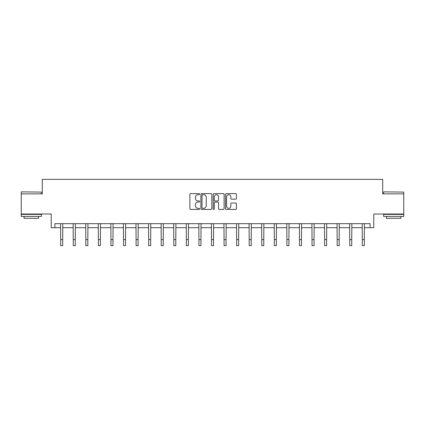 <?xml version="1.0" encoding="UTF-8"?>
<svg xmlns="http://www.w3.org/2000/svg" width="425" height="425" viewBox="0 0 425 425"><rect width="100%" height="100%" fill="white"/><g stroke="black" fill="none" stroke-linecap="round" stroke-linejoin="round"><path stroke-width="0.64" d="M199.612 194.161A0.552 0.552 0 0 0 199.059 193.609L190.655 193.609A0.792 0.792 0 0 0 189.863 194.4L189.863 208.633A0.792 0.792 0 0 0 190.655 209.424L199.059 209.424A0.552 0.552 0 0 0 199.612 208.872A0.552 0.552 0 0 0 199.059 208.314L197.97 208.314A2.529 2.529 0 0 1 195.442 205.785L195.442 204.6A2.529 2.529 0 0 1 197.97 202.072L199.059 202.072A0.552 0.552 0 0 0 199.612 201.514A0.552 0.552 0 0 0 199.059 200.961L197.97 200.961A2.529 2.529 0 0 1 195.442 198.433L195.442 197.248A2.529 2.529 0 0 1 197.97 194.714L199.059 194.714A0.552 0.552 0 0 0 199.612 194.161M54.883 227.699L54.883 223.672L370.117 223.672L370.117 227.699L373.782 227.699L373.782 214.003L403.75 214.003L403.75 193.864L382.686 193.864L382.686 179.361L42.314 179.361L42.314 193.864L21.25 193.864L21.25 214.003L51.218 214.003L51.218 227.699L60.685 227.699M235.609 199.182A0.792 0.792 0 0 0 236.401 198.39L236.401 194.4A0.792 0.792 0 0 0 235.609 193.609L226.281 193.609A0.792 0.792 0 0 0 225.489 194.4L225.489 208.633A0.792 0.792 0 0 0 226.281 209.424L235.609 209.424A0.792 0.792 0 0 0 236.401 208.633L236.401 203.809A0.792 0.792 0 0 0 235.609 203.017L231.614 203.017A0.792 0.792 0 0 0 230.828 203.809L230.828 206.199A2.114 2.114 0 0 1 228.708 208.314A2.114 2.114 0 0 1 226.594 206.199L226.594 196.828A2.114 2.114 0 0 1 228.708 194.714A2.114 2.114 0 0 1 230.828 196.828L230.828 198.39A0.792 0.792 0 0 0 231.614 199.182L235.609 199.182M211.809 194.4A0.792 0.792 0 0 0 211.018 193.609L201.689 193.609A0.792 0.792 0 0 0 200.898 194.4L200.898 208.633A0.792 0.792 0 0 0 201.689 209.424L211.018 209.424A0.792 0.792 0 0 0 211.809 208.633L211.809 194.4M213.982 193.609L223.311 193.609A0.792 0.792 0 0 1 224.102 194.4L224.102 208.633A0.792 0.792 0 0 1 223.311 209.424L219.321 209.424A0.792 0.792 0 0 1 218.53 208.633L218.53 202.858A0.792 0.792 0 0 0 217.738 202.072L215.087 202.072A0.792 0.792 0 0 0 214.301 202.858L214.301 208.872A0.552 0.552 0 0 1 213.743 209.424A0.552 0.552 0 0 1 213.191 208.872L213.191 194.4A0.792 0.792 0 0 1 213.982 193.609M62.698 227.699L73.254 227.699M75.267 227.699L85.818 227.699M87.832 227.699L98.387 227.699M100.401 227.699L110.952 227.699M112.97 227.699L123.521 227.699M125.534 227.699L136.09 227.699M138.104 227.699L148.654 227.699M150.668 227.699L161.224 227.699M163.237 227.699L173.793 227.699M175.807 227.699L186.357 227.699M188.371 227.699L198.927 227.699M200.94 227.699L211.491 227.699M213.509 227.699L224.06 227.699M226.073 227.699L236.629 227.699M238.643 227.699L249.193 227.699M251.207 227.699L261.763 227.699M263.776 227.699L274.332 227.699M276.346 227.699L286.896 227.699M288.91 227.699L299.466 227.699M301.479 227.699L312.03 227.699M314.048 227.699L324.599 227.699M326.612 227.699L337.168 227.699M339.182 227.699L349.733 227.699M351.746 227.699L362.302 227.699M364.315 227.699L370.117 227.699M202.555 194.714A0.552 0.552 0 0 0 202.002 195.266L202.002 207.761A0.552 0.552 0 0 0 202.555 208.314L203.702 208.314A2.529 2.529 0 0 0 206.231 205.785L206.231 197.248A2.529 2.529 0 0 0 203.702 194.714L202.555 194.714M218.53 196.871A2.114 2.114 0 0 0 216.415 194.756A2.114 2.114 0 0 0 214.301 196.871L214.301 200.17A0.792 0.792 0 0 0 215.087 200.961L217.738 200.961A0.792 0.792 0 0 0 218.53 200.17L218.53 196.871M60.584 223.672L60.685 239.599L62.698 239.599L62.799 223.672M60.685 239.599L60.685 245.639L62.698 245.639L62.698 239.599M21.489 191.85L41.39 192.089L21.489 191.85M31.323 216.421L21.25 216.421L21.25 214.407L41.39 214.407L41.39 216.421L31.323 216.421M38.569 216.421L38.569 218.275L24.071 218.275L24.071 216.421M383.849 191.85L403.75 192.089L383.849 191.85M393.678 216.421L383.61 216.421L383.61 214.407L403.75 214.407L403.75 216.421L393.678 216.421M400.929 216.421L400.929 218.275L386.431 218.275L386.431 216.421M73.148 223.672L73.254 239.599L75.267 239.599L75.368 223.672M73.254 239.599L73.254 245.639L75.267 245.639L75.267 239.599M85.717 223.672L85.818 239.599L87.832 239.599L87.938 223.672M85.818 239.599L85.818 245.639L87.832 245.639L87.832 239.599M98.287 223.672L98.387 239.599L100.401 239.599L100.502 223.672M98.387 239.599L98.387 245.639L100.401 245.639L100.401 239.599M110.851 223.672L110.952 239.599L112.97 239.599L113.071 223.672M110.952 239.599L110.952 245.639L112.97 245.639L112.97 239.599M123.42 223.672L123.521 239.599L125.534 239.599L125.635 223.672M123.521 239.599L123.521 245.639L125.534 245.639L125.534 239.599M135.984 223.672L136.09 239.599L138.104 239.599L138.205 223.672M136.09 239.599L136.09 245.639L138.104 245.639L138.104 239.599M148.553 223.672L148.654 239.599L150.668 239.599L150.774 223.672M148.654 239.599L148.654 245.639L150.668 245.639L150.668 239.599M161.123 223.672L161.224 239.599L163.237 239.599L163.338 223.672M161.224 239.599L161.224 245.639L163.237 245.639L163.237 239.599M173.687 223.672L173.793 239.599L175.807 239.599L175.907 223.672M173.793 239.599L173.793 245.639L175.807 245.639L175.807 239.599M186.256 223.672L186.357 239.599L188.371 239.599L188.477 223.672M186.357 239.599L186.357 245.639L188.371 245.639L188.371 239.599M198.826 223.672L198.927 239.599L200.94 239.599L201.041 223.672M198.927 239.599L198.927 245.639L200.94 245.639L200.94 239.599M211.39 223.672L211.491 239.599L213.509 239.599L213.61 223.672M211.491 239.599L211.491 245.639L213.509 245.639L213.509 239.599M223.959 223.672L224.06 239.599L226.073 239.599L226.174 223.672M224.06 239.599L224.06 245.639L226.073 245.639L226.073 239.599M236.523 223.672L236.629 239.599L238.643 239.599L238.744 223.672M236.629 239.599L236.629 245.639L238.643 245.639L238.643 239.599M249.093 223.672L249.193 239.599L251.207 239.599L251.313 223.672M249.193 239.599L249.193 245.639L251.207 245.639L251.207 239.599M261.662 223.672L261.763 239.599L263.776 239.599L263.877 223.672M261.763 239.599L261.763 245.639L263.776 245.639L263.776 239.599M274.226 223.672L274.332 239.599L276.346 239.599L276.447 223.672M274.332 239.599L274.332 245.639L276.346 245.639L276.346 239.599M286.795 223.672L286.896 239.599L288.91 239.599L289.016 223.672M286.896 239.599L286.896 245.639L288.91 245.639L288.91 239.599M299.365 223.672L299.466 239.599L301.479 239.599L301.58 223.672M299.466 239.599L299.466 245.639L301.479 245.639L301.479 239.599M311.929 223.672L312.03 239.599L314.048 239.599L314.149 223.672M312.03 239.599L312.03 245.639L314.048 245.639L314.048 239.599M324.498 223.672L324.599 239.599L326.612 239.599L326.713 223.672M324.599 239.599L324.599 245.639L326.612 245.639L326.612 239.599M337.062 223.672L337.168 239.599L339.182 239.599L339.283 223.672M337.168 239.599L337.168 245.639L339.182 245.639L339.182 239.599M349.632 223.672L349.733 239.599L351.746 239.599L351.852 223.672M349.733 239.599L349.733 245.639L351.746 245.639L351.746 239.599M362.201 223.672L362.302 239.599L364.315 239.599L364.416 223.672M362.302 239.599L362.302 245.639L364.315 245.639L364.315 239.599M21.25 193.864L21.25 192.089M25.84 214.407L25.84 214.003M36.8 214.407L36.8 214.003M41.39 193.864L41.39 192.089M383.61 193.864L383.61 192.089M388.2 214.407L388.2 214.003M399.16 214.407L399.16 214.003M403.75 193.864L403.75 192.089"/></g></svg>
